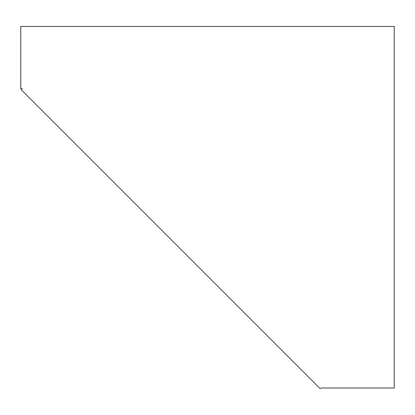 <?xml version="1.0" encoding="UTF-8"?>
<svg xmlns="http://www.w3.org/2000/svg" width="415" height="415" viewBox="0 0 415 415"><rect width="100%" height="100%" fill="white"/><g stroke="black" fill="none" stroke-linecap="round" stroke-linejoin="round"><path stroke-width="0.62" d="M20.75 88.592L20.75 26.461L394.25 26.461L394.25 388.009L321.661 388.009L320.079 388.539L21.186 89.645L22.244 88.592L20.75 88.592"/></g></svg>

